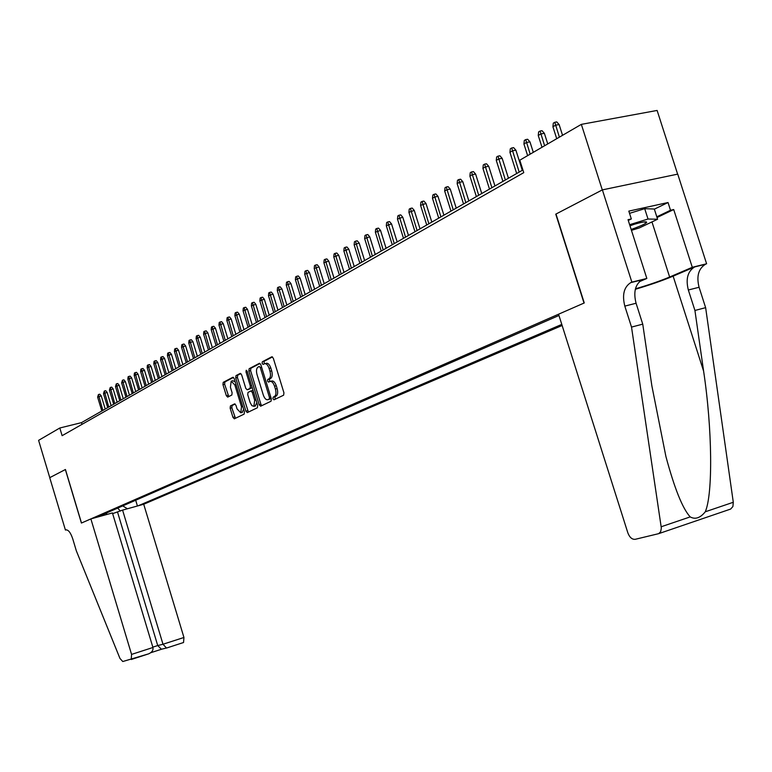<?xml version="1.0" encoding="UTF-8"?>
<svg xmlns="http://www.w3.org/2000/svg" width="772" height="772" viewBox="0 0 772 772"><rect width="100%" height="100%" fill="white"/><g stroke="black" fill="none" stroke-linecap="round" stroke-linejoin="round"><path stroke-width="1.16" d="M272.97 398.767L274.002 399.809L283.623 395.196L283.942 392.832L273.298 358.227L271.831 356.77L262.326 361.769L262.113 363.419L263.127 364.432L264.429 363.757C266.243 363.313 267.797 364.857 269.081 368.408L269.959 371.274C270.924 375.067 270.596 377.585 268.974 378.83L267.749 379.448L267.537 381.088L268.56 382.111L269.833 381.474C271.676 381.021 273.24 382.594 274.533 386.174L275.421 389.04C276.386 392.832 276.048 395.332 274.417 396.538L273.182 397.136L272.97 398.767M270.412 381.329L271.561 381.04C273.404 380.596 274.967 382.159 276.26 385.739L277.138 388.605C278.103 392.398 277.766 394.897 276.135 396.104L274.9 396.702L275.199 399.23M272.506 356.905L264.043 361.354L264.285 363.834M265.018 363.612L266.147 363.342C267.971 362.888 269.524 364.442 270.808 367.983L271.686 370.849C272.651 374.642 272.323 377.161 270.702 378.396L269.467 379.013L269.737 381.522M230.413 405.947L230.153 408.176L232.97 417.382L234.341 418.81L244.145 414.11L244.425 411.862L234.263 378.676L232.874 377.267L223.204 382.362L222.954 384.601L226.341 395.708L227.701 397.117L231.851 395.013L232.111 392.765L230.413 387.226L231.166 381.156L234.833 384.938L241.511 406.757L240.767 412.779L237.062 408.938L235.952 405.319L234.572 403.891L230.413 405.947L232.082 405.532L231.822 407.751L235.45 418.279M65.446 469.492L49.765 477.656L38.6 440.349L59.811 427.997L62.117 435.678L523.763 172.648L519.807 160.19L581.345 124.369L602.295 189.922L555.753 214.162L584.018 303.068L81.494 523.011L65.446 469.492M259.199 404.74L260.647 406.207L271.03 401.228L271.339 398.902L260.859 364.741L259.411 363.303L249.144 368.707L248.864 371.023L259.199 404.74L260.907 404.306L261.756 405.676M257.394 407.761L247.31 412.595L245.892 411.148L235.721 377.913L235.991 375.626L240.217 373.407L241.636 374.816L245.785 388.374L247.194 389.812L250.06 388.364L250.35 386.068L245.998 371.882L246.21 370.251L247.194 371.255L257.684 405.474L257.394 407.761M112.654 513.631L122.574 510.109L143.717 504.251L562.132 325.504M138.227 505.766L561.784 324.394M558.957 315.497L96.529 517.337M677.633 174.154L657.107 110.444L581.345 124.369M522.905 169.956L81.485 422.641L59.811 427.997M81.996 424.349L81.485 422.641M105.947 514.721L106.912 512.811M122.719 505.901L127.438 508.758M135.698 500.246L137.426 505.988M120.384 511.054L117.682 508.111M260.077 363.438L250.852 368.292L250.572 370.608L260.907 404.306M269.245 399.037L269.457 397.416L260.26 367.472L259.257 366.459L257.973 367.134C256.391 368.379 256.072 370.878 257.028 374.623L263.281 394.984C264.564 398.535 266.108 400.099 267.932 399.674L271.175 398.362M269.1 399.375L270.953 398.603M240.874 373.532L237.679 375.221L237.409 377.498L248.41 412.065M248.7 389.435L252.145 387.39M250.099 402.453L251.836 405.638L253.901 406.333L254.683 400.214L252.29 392.417L250.881 390.97L248.005 392.408L247.725 394.695L250.099 402.453M255.156 406.014L256.844 402.733M253.129 390.622L251.054 390.931L252.569 390.545M235.161 404.007L232.082 405.532M242.032 412.451L243.653 409.343M235.257 381.918L232.855 380.741L231.61 381.04M233.52 377.402L224.874 381.947L224.623 384.195L228.773 396.576M552.916 126.791L553.302 123.163L554.788 122.275L556.747 121.918L559.131 124.553L555.599 125.199L552.916 126.791L556.718 138.709M554.788 122.275L559.401 137.146M559.131 124.553L562.556 135.312M631.158 229.448L635.636 227.846C641.764 225.52 645.421 223.745 646.618 222.529C646.868 221.024 641.3 222.046 629.923 225.598M630 225.839L634.555 224.16M629.537 213.342L644.707 208.672L654.309 209.029L657.59 219.238L639.457 227.875L631.448 230.345M629.634 224.691L648.026 219.026L657.59 219.238M644.707 208.672L648.026 219.026M631.515 327.087L642.748 324.143L651.867 385.865L665.898 456.455C674.506 488.502 682.612 508.651 690.197 516.902C695.263 519.71 700.281 518.002 705.27 511.788C713.038 494.07 712.305 428.653 703.601 371.081L694.925 310.469L688.344 289.992C685.584 278.972 687.698 271.281 694.675 266.919L706.612 263.783L677.729 174.125L602.382 189.883L555.994 214.037L584.259 302.962L558.552 314.214L627.868 532.902C629.614 537.428 632.065 539.57 635.202 539.319L658.728 533.645L660.697 531.59L661.343 528.077L631.515 327.087L624.818 306.108C621.991 294.827 623.969 286.991 630.763 282.62L631.863 282.127L602.382 189.883M694.925 310.469L705.637 307.661L699.075 287.271C696.334 276.299 698.467 268.627 705.473 264.275L705.637 264.198M630.763 282.62L642.072 279.84C635.25 284.212 633.252 292.019 636.07 303.251L642.748 324.143M705.27 511.788L733.294 502.273L705.637 307.661M631.863 282.127L646.839 278.451L628.032 219.682L631.332 218.949L628.273 220.445M654.347 209.164L668.031 202.525L628.823 211.113L631.332 218.949M668.031 202.525L670.511 210.254L673.715 209.54L692.291 267.295L706.612 263.783M635.452 288.796C648.461 285.032 659.848 281.105 669.642 277.023L692.291 267.295M646.839 278.451L639.351 281.712M635.337 289.278C649.831 285.003 662.434 280.632 673.126 276.154L694.839 266.851M733.294 502.273L732.908 506.528L730.64 509.066L658.728 533.645L730.64 509.066M673.715 209.54L657.03 217.521M645.421 222.268L646.328 221.834M656.808 216.816L670.511 210.254M90.884 518.909L131.558 654.405L152.933 647.496L112.432 512.926L90.884 518.909L81.407 523.049L65.359 469.54L49.736 477.665L65.417 530.046L66.363 529.785M131.221 659.51L148.649 653.845L122.777 661.527L119.959 658.439L76.341 550.861L72.722 538.788C70.57 532.487 68.235 529.534 65.716 529.92L65.417 530.046M122.574 510.109L162.988 644.253L183.948 637.479L183.543 642.516L166.52 648.046L162.988 644.253L157.729 645.556L117.595 512.261M143.717 504.251L183.948 637.479M131.25 659.5L131.558 654.405M161.261 649.32L150.714 652.736L161.435 649.262L157.729 645.556L152.827 647.139M148.649 653.845C151.987 652.33 153.425 650.207 152.933 647.496M538.248 135.505L538.624 131.915L540.072 131.047L542.021 130.69L544.366 133.305L540.863 133.952L538.248 135.505L541.992 147.278M540.072 131.047L544.617 145.754M544.366 133.305L547.753 143.93M523.927 144.007L524.294 140.465L525.713 139.616L527.643 139.259L529.959 141.845L526.475 142.492L523.927 144.007L527.623 155.645M525.713 139.616L530.181 154.149M529.959 141.845L533.298 152.345M509.945 152.306L510.302 148.813L511.691 147.983L513.612 147.626L515.889 150.173L512.434 150.829L509.945 152.306L516.671 173.526M511.691 147.983L519.18 172.088M515.889 150.173L522.277 170.313M496.28 160.422L496.637 156.957L497.988 156.156L499.899 155.79L502.147 158.318L498.722 158.974L496.28 160.422L502.919 181.401M497.988 156.156L505.371 179.992M502.147 158.318L508.458 178.226M482.934 168.344L483.291 164.928L484.613 164.137L486.505 163.78L488.724 166.279L485.318 166.935L482.934 168.344L489.496 189.082M484.613 164.137L491.889 187.712M488.724 166.279L494.948 185.955M469.897 176.084L470.245 172.706L471.538 171.944L473.41 171.577L475.61 174.047L472.223 174.704L469.897 176.084L476.372 196.599M471.538 171.944L478.708 195.258M475.61 174.047L481.757 193.511M457.149 183.659L457.487 180.32L458.751 179.567L460.623 179.2L462.785 181.652L459.427 182.308L457.149 183.659L463.538 203.943M458.751 179.567L465.825 202.631M462.785 181.652L468.855 200.903M444.682 191.06L445.019 187.76L446.255 187.017L448.107 186.65L450.25 189.082L446.911 189.738L444.682 191.06L450.993 211.123M446.255 187.017L453.232 209.839M450.25 189.082L456.242 208.122M432.494 198.298L432.822 195.036L434.038 194.312L435.881 193.946L437.985 196.349L434.675 197.005L432.494 198.298L438.728 218.138M434.038 194.312L440.918 216.893M437.985 196.349L443.91 215.176M420.576 205.381L420.894 202.148L422.081 201.444L423.905 201.077L425.99 203.451L420.576 205.381L426.733 225.009M422.081 201.444L428.875 223.784M425.99 203.451L431.837 222.085M408.909 212.31L409.228 209.115L410.386 208.421L412.2 208.054L414.255 210.409L408.909 212.31L414.989 231.735M410.386 208.421L417.083 230.529M414.255 210.409L420.036 228.84M397.483 219.084L397.802 215.928L398.931 215.253L400.736 214.886L402.772 217.212L397.483 219.084L403.495 238.307M398.931 215.253L405.551 237.139M402.772 217.212L408.485 235.46M386.309 225.723L386.618 222.597L387.727 221.94L389.522 221.574L391.529 223.88L386.309 225.723L392.253 244.753M387.727 221.94L394.26 243.605M391.529 223.88L397.175 241.935M375.366 232.227L375.665 229.13L376.755 228.483L378.531 228.116L380.519 230.403L375.366 232.227L381.233 251.054M376.755 228.483L383.202 249.925M380.519 230.403L386.096 248.275M364.645 238.587L364.944 235.528L366.005 234.9L367.781 234.524L369.74 236.792L364.645 238.587L370.454 257.23M366.005 234.9L372.374 256.13M369.74 236.792L375.25 254.48M354.145 244.82L354.445 241.8L355.477 241.173L357.243 240.806L359.183 243.045L354.145 244.82L359.887 263.281M355.477 241.173L361.769 262.2M359.183 243.045L364.635 260.56M343.849 250.929L344.148 247.937L345.171 247.329L346.917 246.963L348.828 249.182L343.849 250.929L349.533 269.206M345.171 247.329L351.376 268.145M348.828 249.182L354.223 266.514M333.774 256.922L334.064 253.949L335.058 253.361L336.795 252.994L338.696 255.185L333.774 256.922L339.39 275.006M335.058 253.361L341.195 273.973M338.696 255.185L344.022 272.352M323.893 262.789L324.172 259.855L325.157 259.267L326.874 258.9L328.756 261.081L323.893 262.789L329.441 280.699M325.157 259.267L331.217 279.686M328.756 261.081L334.025 278.074M314.204 268.54L314.484 265.636L315.449 265.057L317.157 264.7L319.01 266.851L314.204 268.54L319.695 286.287M315.449 265.057L321.432 285.283M319.01 266.851L324.23 283.691M304.699 274.185L304.979 271.3L305.924 270.74L307.623 270.374L309.456 272.516L304.699 274.185L310.132 291.758M305.924 270.74L311.84 290.774M309.456 272.516L314.619 289.191M295.387 279.715L295.657 276.868L296.583 276.318L298.272 275.951L300.086 278.065L295.387 279.715L300.762 297.123M296.583 276.318L302.431 296.158M300.086 278.065L305.191 294.586M286.248 285.138L286.518 282.32L287.425 281.78L289.104 281.413L290.899 283.517L286.248 285.138L291.565 302.383M287.425 281.78L293.206 301.447M290.899 283.517L295.946 299.874M277.273 290.465L277.544 287.666L278.441 287.145L280.101 286.779L281.877 288.853L277.273 290.465L282.542 307.546M278.441 287.145L284.154 306.629M281.877 288.853L286.875 305.065M268.482 295.695L268.743 292.926L269.621 292.405L271.271 292.038L273.027 294.103L268.482 295.695L273.693 312.621M269.621 292.405L275.276 311.714M273.027 294.103L277.978 310.161M259.846 300.819L260.106 298.079L260.965 297.567L262.605 297.201L264.342 299.247L259.846 300.819L264.999 317.591M260.965 297.567L266.552 316.703M264.342 299.247L269.245 315.159M251.363 305.857L251.624 303.135L252.463 302.634L254.104 302.277L255.822 304.303L251.363 305.857L256.468 322.474M252.463 302.634L257.993 321.606M255.822 304.303L260.666 320.071M243.045 310.798L243.296 308.105L244.126 307.613L245.747 307.246L247.445 309.263L243.045 310.798L248.102 327.27M244.126 307.613L249.597 326.411M247.445 309.263L252.251 324.887M234.871 315.651L235.122 312.978L235.933 312.496L237.544 312.139L239.233 314.127L234.871 315.651L239.87 331.97M235.933 312.496L241.346 331.13M239.233 314.127L243.981 329.625M226.843 320.419L227.093 317.774L227.885 317.302L229.496 316.935L231.156 318.913L226.843 320.419L231.803 336.602M227.885 317.302L233.24 335.772M231.156 318.913L235.865 334.266M218.958 325.099L219.209 322.474L219.991 322.011L221.583 321.654L223.233 323.613L218.958 325.099L223.87 341.137M219.991 322.011L225.279 340.327M223.233 323.613L227.894 338.831M211.21 329.692L211.451 327.106L212.223 326.643L213.805 326.286L215.446 328.225L211.21 329.692L216.073 345.595M212.223 326.643L217.463 344.804M215.446 328.225L220.059 343.318M203.596 334.218L203.837 331.642L204.599 331.198L206.172 330.831L207.793 332.761L203.596 334.218L208.411 349.986M204.599 331.198L209.781 349.195M207.793 332.761L212.358 347.728M196.117 338.657L196.358 336.11L197.101 335.666L198.665 335.309L200.266 337.219L196.117 338.657L200.894 354.29M197.101 335.666L202.235 353.518M200.266 337.219L204.802 352.051M188.764 343.029L189.005 340.5L189.729 340.056L191.282 339.709L192.875 341.6L188.764 343.029L193.492 358.526M189.729 340.056L194.814 357.764M192.875 341.6L197.362 356.307M181.536 347.313L181.777 344.814L182.491 344.38L184.035 344.022L185.608 345.904L181.536 347.313L186.226 362.686M182.491 344.38L187.519 361.943M185.608 345.904L190.057 360.495M174.433 351.54L174.665 349.05L175.369 348.626L176.904 348.278L178.467 350.141L174.433 351.54L179.075 366.777M175.369 348.626L180.349 366.044M178.467 350.141L182.868 364.606M167.447 355.68L167.678 353.219L168.373 352.804L169.888 352.457L171.442 354.309L167.447 355.68L172.04 370.801M168.373 352.804L173.304 370.087M171.442 354.309L175.804 368.649M160.576 359.762L160.798 357.32L161.483 356.915L162.998 356.558L164.532 358.401L160.576 359.762L165.131 374.758M161.483 356.915L166.366 374.053M164.532 358.401L168.856 372.625M153.811 363.776L154.043 361.354L154.709 360.958L156.214 360.601L157.729 362.425L153.811 363.776L158.328 378.656M154.709 360.958L159.543 377.962M157.729 362.425L162.024 376.543M147.162 367.723L147.384 365.32L148.05 364.934L149.546 364.577L151.051 366.391L147.162 367.723L151.64 382.478M148.05 364.934L152.837 381.793M151.051 366.391L155.297 380.393M140.62 371.612L140.842 369.228L141.498 368.842L142.984 368.495L144.47 370.29L140.62 371.612L145.059 386.251M141.498 368.842L146.236 385.575M144.47 370.29L148.687 384.176M134.183 375.433L134.405 373.069L135.042 372.693L136.519 372.336L137.995 374.121L134.183 375.433L138.584 389.957M135.042 372.693L139.742 389.291M137.995 374.121L142.173 387.901M127.853 379.197L128.065 376.852L128.692 376.475L130.169 376.128L131.626 377.894L127.853 379.197L132.215 393.604M128.692 376.475L133.353 392.948M131.626 377.894L135.766 391.568M121.619 382.893L122.449 380.2L123.906 379.853L125.363 381.609L121.619 382.893L125.942 397.194M122.449 380.2L127.062 396.547M125.363 381.609L129.464 395.177M115.482 386.54L116.302 383.867L117.749 383.53L119.187 385.267L115.482 386.54L119.766 400.726M116.302 383.867L120.866 400.099M119.187 385.267L123.259 398.728M109.431 390.13L110.251 387.486L111.689 387.139L113.117 388.866L109.431 390.13L113.687 404.21M110.251 387.486L114.777 403.582M113.117 388.866L117.151 402.222M103.487 393.662L104.288 391.037L105.725 390.7L107.134 392.408L103.487 393.662L107.704 407.635M104.288 391.037L108.775 407.018M107.134 392.408L111.139 405.667M97.629 397.146L98.42 394.54L99.849 394.202L101.248 395.901L97.629 397.146L101.807 411.003M98.42 394.54L102.859 410.405M101.248 395.901L105.214 409.054M276.135 396.104L274.417 396.538M277.138 388.605L275.421 389.04M276.26 385.739L274.533 386.174M269.467 379.013L267.749 379.448M270.702 378.396L268.974 378.83M271.686 370.849L269.959 371.274M270.808 367.983L269.081 368.408M264.043 361.354L262.326 361.769M274.9 396.702L273.182 397.136M250.572 370.608L248.864 371.023M250.852 368.292L249.144 368.707M270.779 397.078L269.457 397.416M261.592 367.144L260.26 367.472M247.58 410.723L245.892 411.148M237.409 377.498L235.721 377.913M237.679 375.221L235.991 375.626M251.759 387.94L250.06 388.364M251.633 385.739L250.35 386.068M247.291 371.564L245.998 371.882M255.976 399.886L254.683 400.214M253.583 392.089L252.29 392.417M242.765 406.439L241.511 406.757M236.087 384.63L234.833 384.938M228.01 395.283L226.341 395.708M224.623 384.195L222.954 384.601M224.874 381.947L223.204 382.362M234.63 416.948L232.97 417.382M231.822 407.751L230.153 408.176M688.344 289.992L699.075 287.271M636.07 303.251L624.818 306.108M661.228 526.745L690.197 516.902M642.236 279.763L630.917 282.542M703.601 371.081L673.126 276.154M651.964 221.921L669.642 277.023M255.59 405.908L253.901 406.333M242.447 412.344L240.767 412.779M643.896 221.94L646.618 222.529M694.675 266.919L705.473 264.275M183.543 642.516L166.52 648.046M160.933 649.348L166.192 648.075"/></g></svg>
